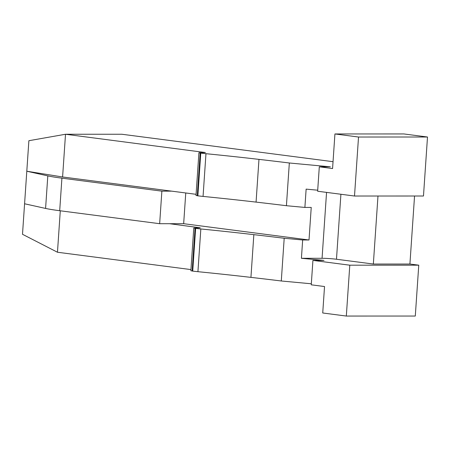 <?xml version="1.0" encoding="UTF-8"?>
<svg xmlns="http://www.w3.org/2000/svg" width="450" height="450" viewBox="0 0 450 450"><rect width="100%" height="100%" fill="white"/><g stroke="black" fill="none" stroke-linecap="round" stroke-linejoin="round"><path stroke-width="0.67" d="M349.791 265.191L346.32 316.052L322.729 312.986L324.529 286.537L311.259 284.816L312.924 260.404L349.791 265.191L418.764 265.179L409.916 264.032L414.551 196.014M418.764 265.179L415.294 316.041L346.32 316.052M354.504 196.026L317.638 191.233L319.303 166.821L332.572 168.547L334.929 133.959L403.903 133.948L427.5 137.014L423.478 196.009L354.504 196.026L358.526 137.025L427.5 137.014M377.983 196.02L373.343 264.037L409.916 264.032M312.924 260.404L323.989 260.398L301.416 258.294L322.065 258.289A10.215 0.664 -176.1 0 1 336.476 259.245L373.343 264.037M334.929 133.959L358.526 137.025M301.416 258.294L302.664 239.985L309.015 239.985L311.231 207.433L304.886 207.433L306.135 189.124L317.706 190.204M250.931 277.38L253.845 234.658A326.942 21.15 -176.1 0 0 200.835 228.966L197.927 271.688A326.942 21.15 -176.1 0 1 250.931 277.38A449.544 29.081 -176.1 0 1 281.289 280.986L311.327 283.787M197.927 271.688A20.436 1.322 -176.1 0 1 192.735 271.102L190.873 270.743L193.781 228.021L200.261 227.812L169.504 223.701L183.662 223.695L185.76 192.971M60.289 210.791L57.465 252.242L190.952 269.589M333.039 161.685L121.809 134.241L65.509 134.252L205.391 152.539L198.917 152.752L196.003 195.474L197.865 195.829A20.436 1.322 -176.1 0 0 203.057 196.414A326.942 21.15 -176.1 0 1 256.067 202.106A449.544 29.081 -176.1 0 1 286.419 205.712L289.333 162.99A449.544 29.081 -176.1 0 0 258.975 159.384L256.067 202.106M258.975 159.384A326.942 21.15 -176.1 0 0 205.971 153.692A20.436 1.322 -176.1 0 1 200.779 153.107L198.917 152.752M319.303 166.821L330.368 166.821L289.333 162.99M281.289 280.986L284.197 238.264L302.664 239.985M304.886 207.433L286.419 205.712M253.845 234.658A449.544 29.081 -176.1 0 1 284.197 238.264M200.835 228.966A20.436 1.322 -176.1 0 1 195.643 228.381L193.781 228.021M57.465 252.242L22.5 234.287L28.879 140.709L65.509 134.252L62.595 176.974L196.082 194.316M171.726 191.149L161.871 191.154L159.654 223.701L59.698 210.718A61.301 3.966 -176.1 0 1 45.585 208.429L24.581 203.771M159.654 223.701L169.504 223.701M161.871 191.154L61.914 178.166A61.301 3.966 -176.1 0 1 47.807 175.882L26.797 171.225L62.595 176.974M309.015 239.985L183.662 223.695M340.909 194.259L336.476 259.245M326.554 192.392L322.065 258.289M195.643 228.381L192.735 271.102M192.133 271.024L195.047 228.302M199.001 227.531L198.973 227.914M205.971 153.692L203.057 196.414M200.779 153.107L197.865 195.829M197.263 195.75L200.177 153.028M204.131 152.263L204.103 152.646M61.914 178.166L59.698 210.718M47.807 175.882L45.585 208.429"/></g></svg>
